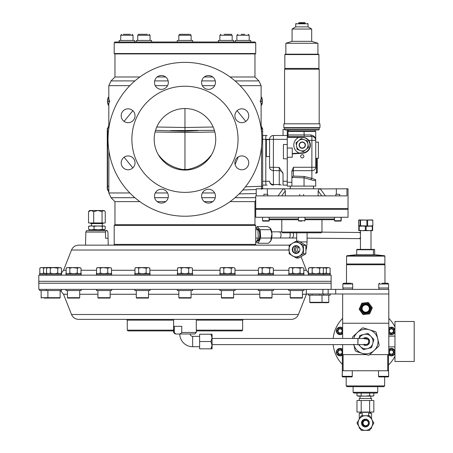 <?xml version="1.0" encoding="UTF-8"?>
<svg xmlns="http://www.w3.org/2000/svg" width="453" height="453" viewBox="0 0 453 453"><rect width="100%" height="100%" fill="white"/><g stroke="black" fill="none" stroke-linecap="round" stroke-linejoin="round"><path stroke-width="0.68" d="M121.183 162.854A6.925 6.925 0 0 0 128.108 169.773A6.925 6.925 0 0 0 135.034 162.854A6.925 6.925 0 0 0 128.108 155.928A6.925 6.925 0 0 0 121.183 162.854M121.183 115.753A6.925 6.925 0 0 0 128.108 122.678A6.925 6.925 0 0 0 135.034 115.753A6.925 6.925 0 0 0 128.108 108.828A6.925 6.925 0 0 0 121.183 115.753M154.49 82.446A6.925 6.925 0 0 0 161.415 89.371A6.925 6.925 0 0 0 168.335 82.446A6.925 6.925 0 0 0 161.415 75.526A6.925 6.925 0 0 0 154.49 82.446M201.591 82.446A6.925 6.925 0 0 0 208.51 89.371A6.925 6.925 0 0 0 215.435 82.446A6.925 6.925 0 0 0 208.51 75.526A6.925 6.925 0 0 0 201.591 82.446M234.892 115.753A6.925 6.925 0 0 0 241.817 122.678A6.925 6.925 0 0 0 248.737 115.753A6.925 6.925 0 0 0 241.817 108.828A6.925 6.925 0 0 0 234.892 115.753M234.892 162.854A6.925 6.925 0 0 0 241.817 169.773A6.925 6.925 0 0 0 248.737 162.854A6.925 6.925 0 0 0 241.817 155.928A6.925 6.925 0 0 0 234.892 162.854M201.591 196.155A6.925 6.925 0 0 0 208.51 203.08A6.925 6.925 0 0 0 215.435 196.155A6.925 6.925 0 0 0 208.51 189.229A6.925 6.925 0 0 0 201.591 196.155M154.49 196.155A6.925 6.925 0 0 0 161.415 203.08A6.925 6.925 0 0 0 168.335 196.155A6.925 6.925 0 0 0 161.415 189.229A6.925 6.925 0 0 0 154.49 196.155M261.885 139.303A76.919 76.919 0 0 0 184.96 62.378A76.919 76.919 0 0 0 108.041 139.303A76.919 76.919 0 0 0 184.96 216.223A76.919 76.919 0 0 0 261.885 139.303M129.847 85.645L108.811 85.645L111.03 80.911L134.886 80.911M154.666 80.911L168.165 80.911M111.03 80.911L114.966 76.982L139.875 76.982M157.168 76.982L165.656 76.982M134.886 197.695L111.03 197.695L114.966 201.625L139.875 201.625M157.168 201.625L165.656 201.625M154.666 197.695L168.165 197.695M131.885 139.303A53.075 53.075 0 0 1 184.96 86.223A53.075 53.075 0 0 1 238.04 139.303A53.075 53.075 0 0 1 184.96 192.378A53.075 53.075 0 0 1 131.885 139.303M214.394 130.328L170.571 130.589M261.54 132.033L261.54 131.568L262.655 131.568L262.655 129.649L262.655 188.81M261.54 189.343L261.54 186.262L262.655 186.262L262.655 188.188A1.155 1.155 0 0 1 262.474 188.799M184.96 170.073A30.77 30.77 0 0 1 154.196 139.303A30.77 30.77 0 0 1 184.96 108.533A30.77 30.77 0 0 1 215.73 139.303A30.77 30.77 0 0 1 184.96 170.073L184.96 132.508L214.847 131.987M260.464 124.581L261.115 125.611L261.115 103.646L260.164 101.229L261.115 98.805L261.115 85.645L240.079 85.645M237.095 110.685L245.82 121.398M108.811 125.758A4.615 4.609 49.2 0 1 107.588 128.227L107.576 128.629A4.615 4.071 0 0 0 108.811 125.866L108.845 128.193M108.879 150.645L108.811 192.961L129.847 192.961M132.831 167.916L124.105 157.202M132.825 110.685L124.105 121.398M108.811 85.645L108.811 98.805L109.762 101.229L108.811 103.646L108.811 125.866M204.269 201.625L212.757 201.625M230.05 201.625L254.96 201.625L254.96 224.688L114.966 224.688L254.96 224.688L255.73 225.452L114.196 225.452L114.966 224.688L114.966 201.625M204.269 76.982L212.757 76.982M230.05 76.982L254.96 76.982L254.96 53.918M201.761 80.911L215.26 80.911M235.039 80.911L258.895 80.911L254.96 76.982M256.228 193.55L239.133 193.912M201.761 197.695L215.26 197.695M235.039 197.695L255.73 197.695M198.221 130.611L184.96 131.325L184.96 132.508L155.073 131.987M184.96 108.533L184.96 130.577M184.96 131.325L155.532 130.328M262.655 129.026L262.655 129.009A1.155 1.155 180 0 0 262.332 128.227L262.655 129.649A1.155 1.155 0 0 0 261.54 128.493L262.332 128.227A4.615 4.609 130.8 0 1 261.058 125.039M261.121 128.476L261.54 128.493L261.494 131.568M256.228 189.524L242.819 189.994M211.523 154.83L210.679 155.775A7.69 3.93 -137.3 0 0 210.883 155.883M187.87 169.932A7.69 0.504 83.9 0 1 187.791 169.45L182.134 169.45A7.69 0.504 96.1 0 1 182.055 169.932M262.655 129.53A1.155 1.149 -0 0 0 261.76 128.409A4.615 4.451 92 0 1 261.075 128.171M261.115 105.436L261.721 105.056L262.27 103.12L261.721 101.229L260.164 101.229M261.115 97.016L261.721 97.401L262.27 99.332L262.27 103.142L261.115 103.646M261.115 98.805L262.27 99.332L261.721 101.229M158.397 154.83L159.241 155.775A7.69 3.93 -42.7 0 1 159.043 155.883M107.27 188.771L107.27 129.53M107.27 129.649L107.27 131.568M108.811 125.577L107.576 128.629L107.588 189.603L107.27 188.516A1.155 1.019 0 0 0 107.576 189.201L107.588 189.603A1.155 1.155 180 0 1 107.27 188.81M107.588 128.227A1.155 1.155 -0 0 0 107.27 129.026L107.588 128.227M108.811 105.436L108.205 105.056L107.655 103.12L108.205 101.229L109.762 101.229M108.811 97.016L108.205 97.401L107.655 99.332L107.655 103.142L108.811 103.646M108.811 98.805L107.655 99.332L108.205 101.229M255.73 53.533L255.345 53.918L114.581 53.918L114.196 53.533L255.73 53.533L255.73 42.763L114.196 42.763L114.966 41.993L254.96 41.993L250.73 41.993L250.73 40.459L235.345 40.459L235.345 41.993L233.72 41.993L233.72 40.459L218.335 40.459L218.335 41.993L192.655 41.993L192.655 40.459L177.27 40.459L177.27 41.993L151.591 41.993L151.591 40.459L136.206 40.459L136.206 41.993L135.464 41.993M123.335 34.303L130.436 34.303M191.115 35.266L190.152 34.303L191.115 35.266L191.115 40.459L191.115 35.266L178.81 35.266L179.767 34.303L189.411 34.303M139.45 34.303L147.446 34.303M140.345 34.303L138.703 34.303L137.74 35.266L138.703 34.303M219.875 40.459L219.875 35.266L232.179 35.266L232.179 40.459L232.179 35.266L231.223 34.303L224.195 34.303M227.746 34.303L231.223 34.303L232.179 35.266M241.206 34.303L244.756 34.303M134.581 41.993L119.196 41.993L119.196 40.459L134.581 40.459L134.581 41.993M288.935 250.022L71.506 250.022C72.893 246.93 75.277 245.305 78.663 245.147L289.478 245.147M81.619 275.147L331.115 275.147L331.115 281.302L38.811 281.302L331.115 281.302L331.115 283.221L38.811 283.221L38.811 275.147L81.619 275.147M269.575 156.574L266.347 156.574L266.347 139.649L269.575 139.649M283.04 180.673L282.995 179.06M262.655 135.492L267.117 135.492M287.27 139.343L273.425 139.343L273.357 170.543A3.845 3.279 -0 0 1 269.575 167.265L269.575 139.343A3.845 3.845 0 0 1 273.425 135.492L287.27 135.492L287.27 137.457L302.27 137.457A7.69 7.69 0 0 1 309.96 145.147A7.69 7.69 0 0 1 302.27 152.842L292.27 153.516M267.117 185.107L262.655 185.107M287.27 185.107L283.04 185.107L283.023 173.669L279.19 167.384L279.258 170.662A3.845 3.279 180 0 1 283.023 173.669M287.27 144.496L283.425 144.496L283.425 158.805L287.27 158.805L287.27 137.457M284.614 129.343L283.04 129.343L283.04 135.492M279.19 185.107L279.258 184.541A3.845 3.279 180 0 1 281.353 185.107M269.575 181.262A3.845 3.279 -0 0 0 273.357 184.541L279.258 184.541L279.258 170.662L273.357 170.543L273.425 185.107A3.845 3.845 0 0 1 269.575 181.262A3.845 3.845 0 0 0 273.425 185.107A3.845 3.845 0 0 1 269.575 181.262L265.798 181.262L265.798 139.343L262.655 139.343M287.27 129.954L287.27 131.495L315.73 131.495L315.73 167.259A3.845 3.397 -0 0 1 311.885 170.656L293.419 170.656L293.419 176.087L304.212 176.466L311.885 178.329L315.73 179.79C315.622 180.764 314.008 180.73 310.883 179.688L304.042 177.831L304.212 176.466M315.73 142.134L318.419 142.134L318.419 158.284L315.73 158.284M300.65 156.302A1.614 1.614 0 0 0 302.27 157.916A1.614 1.614 0 0 0 303.884 156.302A1.614 1.614 0 0 0 302.27 154.688A1.614 1.614 0 0 0 300.65 156.302M287.27 136.495L311.885 136.495L311.885 167.259L293.419 167.259L291.885 171.024L291.885 186.109L287.27 186.109L287.27 158.805M291.885 186.109L315.73 186.109L315.707 180.809M287.27 148.035L292.27 148.035L292.27 157.265L287.27 157.265M287.27 137.367L302.27 137.367C304.875 137.389 307.038 138.38 308.759 140.339L308.448 140.572M288.04 136.495L288.04 134.954L310.883 134.954A1.54 1.002 -90 0 0 311.885 136.495A3.845 3.845 0 0 1 315.73 140.339L315.548 139.179M313.589 136.891L314.189 137.265M314.903 137.955L315.418 138.822M304.212 136.495L304.042 131.495M310.883 134.954C314.212 135.696 315.832 137.491 315.73 140.339A3.845 3.845 0 0 0 311.885 136.495M287.27 135.492L287.27 134.954L288.04 134.954L288.04 131.495M304.042 186.109L304.042 177.831L292.06 177.4L291.885 178.205M310.883 179.688A1.54 0.946 114.4 0 1 311.885 178.329L311.885 167.259L315.73 167.259M292.06 177.4L293.419 176.087M298.742 137.457A8.46 8.46 0 0 0 299.229 153.046M302.27 152.842L302.281 153.227L292.27 153.901M287.27 134.954L287.27 130.339L288.459 130.339M348.034 188.799L348.034 208.573L255.73 208.573L348.034 208.573L348.034 209.337L255.73 209.337L348.034 209.337L348.034 217.264L255.73 217.264L255.73 195.877L346.958 195.877L346.958 188.799L348.034 188.799M318.148 195.877L318.148 190.9L319.201 188.929L346.958 188.799M285.345 195.877L285.345 190.9L284.291 188.929L283.827 188.833L285.345 188.799L319.671 188.833L320.718 189.422L325.39 195.877M278.046 195.877L282.797 189.411L283.827 188.833L282.355 188.799L285.345 188.799M336.347 194.184L336.347 188.799M256.228 195.877L256.228 188.799L282.355 188.799M318.148 188.799L321.154 188.799M267.338 194.184L267.338 188.799M288.459 129.954L315.854 129.954L284.999 129.954L288.459 129.954L288.459 131.11L315.305 131.11L314.92 131.495M319.15 129.569L319.15 128.035L284.614 128.035L284.614 129.569L319.15 129.569L318.77 129.954L315.854 129.954M283.884 123.805L283.805 127.65L319.96 127.65L319.96 123.805L283.884 123.805M300.231 23.42L303.538 23.42M285.843 43.267L285.843 54.19L318.538 54.19L317.921 54.19L317.921 43.267L285.843 43.267L292.077 41.342L311.692 41.342L317.921 43.267M298.499 23.42L298.884 23.035L304.875 23.035M284.846 54.575L284.846 68.42L318.923 68.42L318.923 54.575L284.846 54.575L285.231 54.19M295.741 26.88L292.077 29.037L311.692 29.037L311.692 41.342M308.023 26.88L295.73 26.88L295.741 23.805M304.875 22.65L298.884 22.65L298.884 23.035M305.265 23.42L304.886 22.65M296.126 23.42L295.73 23.805L308.023 23.805M311.466 232.802L282.576 232.802L281.806 232.032L321.958 232.032L321.188 232.802L311.466 232.802M334.495 219.722L304.971 219.722M298.436 219.722L269.088 219.722M321.958 232.032L321.958 219.722L311.845 219.722M303.368 142.191A3.154 3.154 0 0 0 299.314 144.048A3.154 3.154 0 0 0 301.166 148.103A3.154 3.154 0 0 0 305.226 146.251A3.154 3.154 0 0 0 303.368 142.191M308.51 147.474L303.374 151.715L300.254 150.555L297.134 149.388L296.024 142.82L301.166 138.578L307.406 140.906L308.51 147.474M296.579 146.104A5.77 5.77 0 0 0 305.939 149.598A5.77 5.77 0 0 0 304.286 139.745A5.77 5.77 0 0 0 296.579 146.104M302.604 148.012A2.882 2.882 0 0 0 305.135 144.813A2.882 2.882 0 0 0 301.93 142.282A2.882 2.882 0 0 0 299.405 145.487A2.882 2.882 0 0 0 302.604 148.012M301.908 142.095A3.075 3.075 0 0 1 305.322 144.79A3.075 3.075 0 0 1 302.627 148.205A3.075 3.075 0 0 1 299.212 145.509A3.075 3.075 0 0 1 301.908 142.095M268.221 221.109L268.884 221.109L268.221 221.109M263.844 221.109L263.114 221.109M335.061 221.109L335.792 221.109M339.92 221.109L341.217 220.724L341.217 217.264M336.035 194.184L339.688 194.377L336.035 194.184M341.035 217.264L341.035 220.724L340.65 221.109L334.88 221.109L334.495 220.724L341.211 220.724M339.688 194.377L339.688 195.877M337.876 221.109L339.744 221.109M301.811 221.109L299.835 221.109M303.623 194.377L303.629 195.877M304.586 221.109L304.971 220.724L304.971 217.264M264.093 194.184L267.746 194.377L264.093 194.184M269.088 217.264L269.088 220.724L268.708 221.109L262.938 221.109L262.553 220.724L269.269 220.724L268.884 221.109M267.74 194.377L267.746 195.877M315.73 172.587L316.5 172.587L316.5 173.114A0.77 0.77 0 0 0 317.27 172.344L317.27 158.284L317.27 172.344L316.5 172.587L316.5 158.284M57.412 267.451L50.453 267.61M41.54 298.068A0.385 0.385 0 0 1 41.155 297.683L60.124 297.683A0.385 0.385 0 0 1 59.739 298.068L44.156 298.068M60.124 297.683L60.124 290.532L60.124 297.683A0.385 0.385 0 0 1 59.739 298.068M58.771 274.761L57.797 274.761L57.797 275.147M60.107 273.606L61.472 273.074L60.107 273.606L61.472 273.074L61.472 268.142L60.107 267.61L57.741 268.142L57.741 273.074L55.011 273.606M43.715 267.61L50.606 267.451M41.155 297.683L41.155 290.532M43.482 275.147L43.482 274.761M50.385 298.068L48.278 298.068A0.385 0.385 0 0 1 47.893 297.683L47.893 290.532M61.625 289.376L61.625 290.532L39.654 290.532L39.654 289.376M46.393 274.761L39.654 274.761L39.654 273.606L61.625 273.606L61.625 274.761L46.393 274.761L46.393 273.606M43.539 268.142L46.274 267.61L42.174 267.61L43.539 268.142L43.539 273.074L42.174 273.606M46.274 273.606L43.539 273.074M47.474 273.606L46.551 273.074L47.916 273.606L46.551 273.074L46.551 268.142L47.916 267.61L46.274 267.61M42.174 267.61L40.736 267.61L39.813 268.142L41.178 267.61L39.813 268.142L39.813 273.074L40.736 273.606M50.221 275.147L50.221 274.761M59.105 273.606L57.741 273.074M50.283 268.142L53.012 267.61L48.913 267.61L50.283 268.142L50.283 273.074L48.913 273.606M53.012 273.606L50.283 273.074M53.012 267.61L57.741 268.142M48.913 267.61L46.551 268.142L47.474 267.61M55.011 267.61L59.105 267.61M60.549 267.61L61.472 268.142L60.107 267.61M70.011 267.61L77.123 267.61M67.452 290.532L67.452 297.683A0.385 0.385 0 0 0 67.837 298.068L79.298 298.068A0.385 0.385 0 0 0 79.683 297.683L79.683 290.532M77.355 275.147L77.355 274.761M69.779 275.147L69.779 274.761M73.567 298.068L76.682 298.068M81.183 289.376L81.183 290.532L65.951 290.532L65.951 289.376M81.183 274.761L65.951 274.761L65.951 273.606L81.183 273.606L81.183 274.761M80.107 273.606L81.03 273.074L79.666 273.606L81.03 273.074L81.03 268.142L79.666 267.61L77.299 268.142L77.299 273.074L74.569 273.606M78.663 273.606L77.299 273.074M69.836 268.142L72.571 267.61L68.471 267.61L69.836 268.142L69.836 273.074L68.471 273.606M72.571 273.606L69.836 273.074M72.571 267.61L77.299 268.142M68.471 267.61L67.027 267.61L66.11 268.142L67.474 267.61L66.11 268.142L66.11 273.074L67.027 273.606M74.569 267.61L78.663 267.61M81.03 268.142L79.666 267.61M100.47 267.61L107.588 267.61M97.916 290.532L97.916 297.683A0.385 0.385 0 0 0 98.301 298.068L109.762 298.068A0.385 0.385 0 0 0 110.147 297.683L110.147 290.532M107.82 275.147L107.82 274.761M100.243 275.147L100.243 274.761M100.917 298.068L104.031 298.068M111.648 289.376L111.648 290.532L96.415 290.532L96.415 289.376M111.648 274.761L96.415 274.761L96.415 273.606L111.648 273.606L111.648 274.761M110.566 273.606L111.489 273.074L110.124 273.606L111.489 273.074L111.489 268.142L110.124 267.61L107.763 268.142L107.763 273.074L105.028 273.606M109.128 273.606L107.763 273.074M100.3 268.142L103.029 267.61L98.935 267.61L100.3 268.142L100.3 273.074L98.935 273.606M103.029 273.606L100.3 273.074M103.029 267.61L107.763 268.142M98.935 267.61L97.491 267.61L96.568 268.142L97.933 267.61L96.568 268.142L96.568 273.074L97.491 273.606M105.028 267.61L109.128 267.61M111.489 268.142L110.124 267.61M138.856 267.61L145.974 267.61M136.296 290.532L136.296 297.683A0.385 0.385 0 0 0 136.681 298.068L148.142 298.068A0.385 0.385 0 0 0 148.527 297.683L148.527 290.532M146.2 275.147L146.2 274.761M138.624 275.147L138.624 274.761M139.298 298.068L142.412 298.068M150.028 289.376L150.028 290.532L134.796 290.532L134.796 289.376M150.028 274.761L134.796 274.761L134.796 273.606L150.028 273.606L150.028 274.761M148.952 273.606L149.875 273.074L148.51 273.606L149.875 273.074L149.875 268.142L148.51 267.61L146.143 268.142L146.143 273.074L143.414 273.606M147.508 273.606L146.143 273.074M138.68 268.142L141.415 267.61L137.316 267.61L138.68 268.142L138.68 273.074L137.316 273.606M141.415 273.606L138.68 273.074M141.415 267.61L146.143 268.142M137.316 267.61L135.877 267.61L134.954 268.142L136.319 267.61L134.954 268.142L134.954 273.074L135.877 273.606M143.414 267.61L147.508 267.61M149.875 268.142L148.51 267.61M181.404 267.61L188.522 267.61M178.844 290.532L178.844 297.683A0.385 0.385 0 0 0 179.229 298.068L190.69 298.068A0.385 0.385 0 0 0 191.075 297.683L191.075 290.532M188.748 275.147L188.748 274.761M181.172 275.147L181.172 274.761M181.846 298.068L184.96 298.068M192.576 289.376L192.576 290.532L177.35 290.532L177.35 289.376M192.576 274.761L177.35 274.761L177.35 273.606L192.576 273.606L192.576 274.761M191.5 273.606L192.423 273.074L191.058 273.606L192.423 273.074L192.423 268.142L191.058 267.61L188.691 268.142L188.691 273.074L185.962 273.606M190.056 273.606L188.691 273.074M181.234 268.142L183.963 267.61L179.864 267.61L181.234 268.142L181.234 273.074L179.864 273.606M183.963 273.606L181.234 273.074M183.963 267.61L188.691 268.142M179.864 267.61L178.425 267.61L177.502 268.142L178.867 267.61L177.502 268.142L177.502 273.074L178.425 273.606M185.962 267.61L190.056 267.61M192.423 268.142L191.058 267.61M223.952 267.61L231.07 267.61M221.398 290.532L221.398 297.683A0.385 0.385 0 0 0 221.777 298.068L233.244 298.068A0.385 0.385 0 0 0 233.623 297.683L233.623 290.532M231.302 275.147L231.302 274.761M223.72 275.147L223.72 274.761M224.394 298.068L227.514 298.068M235.124 289.376L235.124 290.532L219.898 290.532L219.898 289.376M235.124 274.761L219.898 274.761L219.898 273.606L235.124 273.606L235.124 274.761M234.048 273.606L234.971 273.074L233.606 273.606L234.971 273.074L234.971 268.142L233.606 267.61L231.24 268.142L231.24 273.074L228.51 273.606M232.604 273.606L231.24 273.074M223.782 268.142L226.511 267.61L222.417 267.61L223.782 268.142L223.782 273.074L222.417 273.606M226.511 273.606L223.782 273.074M226.511 267.61L231.24 268.142M222.417 267.61L220.973 267.61L220.05 268.142L221.415 267.61L220.05 268.142L220.05 273.074L220.973 273.606M228.51 267.61L232.604 267.61M234.971 268.142L233.606 267.61M262.338 267.61L269.45 267.61M259.779 290.532L259.779 297.683A0.385 0.385 0 0 0 260.164 298.068L271.624 298.068A0.385 0.385 0 0 0 272.01 297.683L272.01 290.532M269.682 275.147L269.682 274.761M262.106 275.147L262.106 274.761M262.78 298.068L265.894 298.068M273.51 289.376L273.51 290.532L258.278 290.532L258.278 289.376M273.51 274.761L258.278 274.761L258.278 273.606L273.51 273.606L273.51 274.761M272.434 273.606L273.357 273.074L271.993 273.606L273.357 273.074L273.357 268.142L271.993 267.61L269.626 268.142L269.626 273.074L266.896 273.606M270.99 273.606L269.626 273.074M262.162 268.142L264.892 267.61L260.798 267.61L262.162 268.142L262.162 273.074L260.798 273.606M264.892 273.606L262.162 273.074M264.892 267.61L269.626 268.142M260.798 267.61L259.354 267.61L258.431 268.142L259.801 267.61L258.431 268.142L258.431 273.074L259.354 273.606M266.896 267.61L270.99 267.61M273.357 268.142L271.993 267.61M292.797 267.61L299.914 267.61M290.243 290.532L290.243 297.683A0.385 0.385 0 0 0 290.628 298.068L302.089 298.068A0.385 0.385 0 0 0 302.474 297.683L302.474 290.532M300.146 275.147L300.146 274.761M292.57 275.147L292.57 274.761M296.358 298.068L299.473 298.068M303.969 289.376L303.969 290.532L288.742 290.532L288.742 289.376M303.969 274.761L288.742 274.761L288.742 273.606L303.969 273.606L303.969 274.761M302.893 273.606L303.816 273.074L302.451 273.606L303.816 273.074L303.816 268.142L302.451 267.61L300.084 268.142L300.084 273.074L297.355 273.606M301.455 273.606L300.084 273.074M292.627 268.142L295.356 267.61L291.262 267.61L292.627 268.142L292.627 273.074L291.262 273.606M295.356 273.606L292.627 273.074M295.356 267.61L300.084 268.142M291.262 267.61L289.818 267.61L288.895 268.142L290.26 267.61L288.895 268.142L288.895 273.074L289.818 273.606M297.355 267.61L301.455 267.61M303.816 268.142L302.451 267.61M323.527 274.761L308.3 274.761L308.3 273.606L330.265 273.606L330.265 274.761L323.527 274.761L323.527 273.606M322.451 273.606L323.374 273.074L322.009 273.606L323.374 273.074L323.374 268.142L322.009 267.61L319.642 268.142L319.642 273.074L316.913 273.606M321.007 273.606L319.642 273.074M312.185 268.142L314.914 267.61L310.82 267.61L312.185 268.142L312.185 273.074L310.82 273.606M314.914 273.606L312.185 273.074M314.914 267.61L319.642 268.142M310.82 267.61L308.453 268.142L309.818 267.61L308.453 268.142L308.453 273.074L309.818 273.606M309.818 267.61L308.453 268.142M316.913 267.61L321.007 267.61M327.745 273.606L326.381 273.074L326.381 268.142L322.009 267.61M329.189 273.606L330.112 273.074L328.748 273.606L330.112 273.074L330.112 268.142L328.748 267.61L326.381 268.142M326.381 273.074L323.652 273.606M323.652 267.61L327.745 267.61M330.112 268.142L328.748 267.61M107.922 238.221L105.521 238.221L105.521 232.072C105.821 230.713 106.223 230.209 106.721 230.56L107.287 230.651L107.922 232.072L108.233 245.147L85.538 245.147L85.849 232.072L86.483 230.651L107.287 230.651M104.196 230.532L104.196 229.762L91.313 229.762L88.584 229.348L88.584 226.33L91.313 225.917L94.043 226.33L98.193 225.917L102.344 226.33L103.765 225.917L105.187 226.33L105.187 229.348L104.649 229.597L102.344 229.348L102.344 226.33M90.73 222.967L90.73 223.606L103.041 223.606L103.041 222.967M102.344 229.348L98.193 229.762L94.043 229.348L94.043 226.33M94.043 229.348L91.313 229.762L88.584 229.348M104.649 226.081L89.581 225.917L88.584 226.33M102.061 222.967L88.528 222.967L88.528 211.636L91.115 210.503L93.697 211.636L97.882 210.503L102.061 211.636L103.652 210.503L104.779 211.087L105.249 211.636L105.249 222.967L102.061 222.967L102.061 211.636M93.697 222.967L93.697 211.636M104.756 211.064L104.196 210.503L89.581 210.503L88.528 211.636M298.929 246.959A2.69 2.627 -90 0 0 295.656 249.569A2.69 2.627 -90 0 0 298.929 252.179M296.234 246.222A3.952 3.862 -90 0 0 296.234 252.921M299.903 249.569A3.924 3.834 -90 0 0 296.069 245.645A3.924 3.834 -90 0 0 292.236 249.569A3.924 3.834 -90 0 0 296.069 253.493A3.924 3.834 -90 0 0 299.903 249.569M296.251 245.651A3.924 3.834 -90 0 0 292.604 249.569A3.924 3.834 -90 0 0 296.251 253.487M296.313 258.006L303.448 253.788L303.448 245.35L296.313 241.132L292.502 243.244L289.173 245.35L289.173 253.788L296.313 258.006L298.742 258.006L305.877 253.788L303.448 253.788M303.448 245.35L305.877 245.35L298.742 241.132L296.313 241.132M305.877 245.35L305.877 253.788M303.21 249.569A7.31 7.14 90 0 1 292.502 255.9A7.31 7.14 -90 0 1 288.935 249.569A7.31 7.14 90 0 1 299.637 243.244A7.31 7.14 90 0 1 303.21 249.569M297.038 245.775A3.845 3.754 -90 0 0 292.678 249.569A3.845 3.754 -90 0 0 297.038 253.369M297.219 245.826A3.845 3.754 -90 0 0 297.219 253.312M135.464 245.147L114.966 245.147L114.196 244.377L255.73 244.377L254.96 245.147L135.464 245.147M173.618 330.916L128.04 330.916L173.618 330.916M298.419 314.501C297.032 317.593 294.643 319.218 291.262 319.376L78.663 319.376C75.277 319.218 72.893 317.593 71.506 314.501L298.419 314.501L306.398 294.252L302.474 294.252M207.825 289.376L38.811 289.376L38.811 283.221L331.115 283.221L331.115 289.376L207.825 289.376M196.308 330.146L242.655 330.146L241.885 330.916L196.308 330.916M257.145 228.952A6.116 2.339 90 0 1 257.661 228.799A6.116 2.339 90 0 1 259.835 237.179A6.116 2.339 90 0 1 257.661 241.03A6.116 2.339 90 0 1 256.993 240.775M257.7 229.535A5.385 2.061 90 0 1 259.58 236.908A5.385 2.061 90 0 1 257.661 240.3L257.219 240.3M255.73 243.267L258.318 238.04L257.853 229.688L255.73 227.48M255.73 238.04L258.318 238.04M255.73 229.688L257.853 229.688M181.755 332.451C180.821 333.81 179.575 334.314 178.018 333.963C176.466 334.314 175.22 333.81 174.28 332.451L174.28 326.302L181.755 326.302L181.755 332.451L196.308 332.451L194.767 333.991L179.773 333.991A12.882 12.882 0 0 0 192.655 346.721L192.655 336.336L199.614 336.336M191.693 333.991L190.158 333.991A2.497 2.497 0 0 0 192.655 336.336M342.655 338.453L342.655 293.991L388.804 293.991L388.804 323.221L342.655 323.221L388.804 323.221L388.804 354.608L369.733 354.608M342.655 354.608L342.655 344.608M353.731 344.274L355.169 350.554L355.95 351.398L368.261 355.186L369.388 354.931L378.821 346.166L379.161 345.061L377.728 338.787L376.29 332.508L375.503 331.664L363.198 327.87L362.072 328.131L352.632 336.896L352.4 338.453M353.81 344.608A12.31 12.31 0 0 0 374.104 350.548A12.31 12.31 0 0 0 369.348 329.767A12.31 12.31 0 0 0 353.81 338.453M346.5 283.221L346.5 264.762L384.959 264.762L384.959 283.221M368.64 306.375A3.624 3.624 0 0 0 363.572 305.616A3.624 3.624 0 0 0 362.813 310.684A3.624 3.624 0 0 0 367.887 311.443A3.624 3.624 0 0 0 368.64 306.375M369.099 306.035A4.19 4.19 0 0 0 363.238 305.158A4.19 4.19 0 0 0 362.36 311.024A4.19 4.19 0 0 0 368.221 311.902A4.19 4.19 0 0 0 369.099 306.035M370.333 305.124L368.368 302.462L361.794 303.21L359.155 309.28L363.091 314.597L369.665 313.85L372.304 307.78L370.333 305.124M370.243 305.192A5.617 5.617 0 0 1 369.07 313.046A5.617 5.617 0 0 1 361.217 311.868A5.617 5.617 0 0 0 369.07 313.046A5.617 5.617 0 0 0 370.243 305.192A5.617 5.617 0 0 0 362.389 304.014A5.617 5.617 0 0 0 361.217 311.868A5.617 5.617 0 0 1 362.389 304.014A5.617 5.617 0 0 1 370.243 305.192M376.953 393.068L353.872 393.068L353.108 392.298L377.723 392.298L376.953 393.068M383.872 386.681L346.953 386.681L346.183 385.916L384.642 385.916L383.872 386.681M387.723 370.758L387.723 354.608L388.487 354.608L388.487 370.758L342.338 370.758L342.338 354.608L343.108 354.608L343.108 370.758M366.375 354.608L343.108 354.608M346.93 255.735L384.529 255.735L384.88 256.115L346.573 256.115L346.93 255.735L356.075 254.762L374.438 254.762M347.157 264.762L346.573 263.991L384.88 263.991L384.88 256.115M374.716 254.762L374.597 249.376L370.996 249.376L370.996 230.645M364.382 254.762L373.419 254.762L373.419 249.762L356.738 249.762L356.738 254.762M356.738 249.762L356.862 249.376L373.544 249.376L373.419 249.762M374.597 249.376L373.544 249.376M372.128 226.03L372.813 225.741L369.189 226.03L372.649 226.341L372.649 226.03L366.115 226.341L366.115 230.334L362.27 230.645L358.804 230.334L358.804 230.645L369.189 230.645L366.115 230.334M370.095 226.03L358.884 225.741M372.813 225.741L372.813 220.169L372.128 219.875M359.331 226.03L358.646 225.741L358.646 220.169L372.411 219.931M359.048 219.931L372.813 220.169M358.884 220.169L359.331 219.875M358.804 230.334L358.804 226.341L362.27 226.03L366.115 226.341M369.189 226.03L358.804 226.03L358.804 226.341M372.27 230.334L369.189 230.645L372.649 230.645L372.27 230.334L372.27 226.341M372.649 226.341L372.649 230.334M371.568 400.514L371.568 398.453L359.257 398.453L359.257 400.514M373.85 393.068L373.85 395.735L371.743 396.143L369.631 395.735L365.412 396.143L357.394 395.877M369.631 393.068L369.631 395.735M356.975 393.068L356.975 395.735L358.102 396.143L372.723 396.143L373.85 395.735M361.194 393.068L361.194 395.735M365.412 419.891A3.154 3.154 0 0 1 368.566 423.04A3.154 3.154 0 0 1 365.412 426.194A3.154 3.154 0 0 1 362.258 423.04A3.154 3.154 0 0 1 365.412 419.891M360.141 413.34L360.141 412.326L359.58 412.054M370.684 413.34L370.684 412.326L371.245 412.054M361.194 412.054L356.975 412.054L356.975 400.514L373.85 400.514L373.85 412.054L361.194 412.054L361.194 400.514M369.631 412.054L369.631 400.514M362.241 415.735L362.241 413.34L359.257 413.34L359.257 418.447L359.631 418.447M368.583 415.735L368.583 413.34L371.568 413.34L371.568 418.447L371.2 418.447M370.684 412.326L360.141 412.326M360.027 428.328L359.257 428.328L359.257 426.998M359.257 419.087L359.257 418.447M370.797 428.328L371.568 428.328L371.568 426.998M371.568 419.087L371.568 418.447M394.959 361.488L394.959 321.494L414.189 321.494L414.189 361.488L394.959 361.488M388.804 336.109L394.959 336.109M388.804 346.873L394.959 346.873M394.959 356.171A32.69 32.69 0 0 1 388.487 364.999A32.69 32.69 0 0 0 394.959 356.171M342.338 364.365A32.69 32.69 0 0 1 333.182 344.608A32.69 32.69 0 0 0 342.338 364.365M333.182 338.453A32.69 32.69 0 0 1 342.655 318.374A32.69 32.69 0 0 0 333.182 338.453M388.804 318.374A32.69 32.69 0 0 1 394.959 326.89A32.69 32.69 0 0 0 388.804 318.374M389.467 348.906A3.749 3.749 0 0 0 388.804 349.393A3.749 3.749 0 0 1 394.959 351.154M394.959 353.147A3.749 3.749 0 0 1 388.51 354.608A3.749 3.749 0 0 0 393.221 355.395M388.804 351.862L389.988 349.807L392.694 349.807L394.053 352.151L392.7 354.495L389.993 354.501L388.804 352.451M392.474 350.192L390.209 350.192L389.082 352.157L390.214 354.116L392.479 354.11L393.612 352.151L392.474 350.192L392.694 349.807M390.209 350.192L389.988 349.807M394.053 352.151L393.612 352.151M390.214 354.116L389.993 354.501M392.7 354.495L392.479 354.11M388.804 328.176A3.749 3.749 0 0 1 394.959 329.903M394.959 331.958A3.749 3.749 0 0 1 388.804 333.68A3.749 3.749 0 0 0 394.37 333.159M393.838 329.846L393.532 332.542L391.047 333.618L388.867 332.009L389.172 329.32L391.658 328.238L393.838 329.846L393.43 330.022L391.607 328.68L389.529 329.58L389.274 331.834L391.098 333.182L393.176 332.275L393.43 330.022M391.658 328.238L391.607 328.68M389.529 329.58L389.172 329.32M389.274 331.834L388.867 332.009M391.098 333.182L391.047 333.618M393.532 332.542L393.176 332.275M342.655 333.668A3.749 3.749 0 0 1 336.868 332.785A3.749 3.749 0 0 1 342.655 328.148M342.655 331.2L341.471 333.249L338.765 333.255L337.406 330.911L338.753 328.561L341.466 328.561L342.655 330.611M341.245 328.946L338.98 328.946L337.847 330.911L338.986 332.87L341.251 332.87L342.377 330.905L341.245 328.946L341.466 328.561M338.98 328.946L338.753 328.561M337.847 330.911L337.406 330.911M338.986 332.87L338.765 333.255M341.471 333.249L341.251 332.87M342.338 355.146A3.749 3.749 0 0 1 336.862 354.008A3.749 3.749 0 0 1 342.655 349.382M342.655 352.411L341.46 354.478L338.753 354.478L337.394 352.134L338.748 349.79L341.454 349.784L342.655 351.851M341.234 350.169L338.969 350.169L337.842 352.134L338.974 354.093L341.239 354.093L342.372 352.128L341.234 350.169L341.454 349.784M338.969 350.169L338.748 349.79M337.842 352.134L337.394 352.134M342.655 352.128L342.372 352.128M338.974 354.093L338.753 354.478M341.46 354.478L341.239 354.093M335.696 293.991L335.696 289.376L388.804 289.376L388.804 293.991L306.307 293.991L306.307 289.376M335.696 289.376L322.881 289.376L322.881 293.991M257.247 229.054A5.963 2.282 90 0 1 258.606 229.49A5.963 2.282 90 0 1 259.92 234.059A5.963 2.282 90 0 1 258.606 240.339A5.963 2.282 90 0 1 257.049 240.656M256.568 241.642L258.131 243.267L268.595 243.267L270.911 240.651L271.132 238.04L260.662 238.04L260.198 229.688L270.668 229.688L271.942 233.861L271.132 238.04M258.131 243.267L260.662 238.04M260.198 229.688L257.196 226.568L267.666 226.568L270.328 228.255A7.31 2.797 -90 0 0 270.322 228.25L270.328 228.255A7.31 2.797 -90 0 1 271.942 233.861A7.31 2.797 90 0 1 270.911 240.651A7.31 2.797 -90 0 1 270.333 241.568L270.169 241.766M270.209 228.125L270.668 229.688M257.196 226.568L256.409 228.187M342.338 370.758L342.145 376.335A0.578 0.578 0 0 0 342.723 376.913L344.965 376.913L342.723 376.913M344.303 283.221L350.882 283.221M343.623 283.221L342.859 283.991L342.859 287.995L352.7 287.995L352.7 283.991L342.859 283.991L343.623 283.221L344.676 283.221M346.081 283.221L349.184 283.221M378.549 370.758L378.549 376.335A0.578 0.578 0 0 0 379.127 376.913L387.972 376.913L379.127 376.913M378.549 376.335L388.549 376.335A0.578 0.578 0 0 1 387.972 376.913M388.102 376.913L385.86 376.913L388.102 376.913A0.578 0.578 0 0 0 388.68 376.335L388.487 370.758M342.145 376.335L342.275 376.335A0.578 0.578 0 0 0 342.847 376.913L351.698 376.913L342.847 376.913M342.275 370.758L342.275 376.335L352.275 376.335A0.578 0.578 0 0 1 351.698 376.913M352.275 376.335L352.275 370.758M388.68 376.335L388.549 370.758M386.783 283.221L385.084 283.221M381.975 283.221L387.83 283.221L388.6 283.991L378.753 283.991L379.523 283.221M378.753 283.991L378.753 287.995L388.6 287.995L388.6 283.991L387.83 283.221M212.078 337.61L210.945 341.528L212.078 345.452M210.945 348.838L212.078 348.838L212.078 345.186L210.945 348.838L199.614 348.838L199.614 341.528L210.945 341.528M210.945 334.223L212.078 337.876L212.078 334.223L199.614 334.223L199.614 341.528M212.078 337.876L212.078 345.186M322.026 295.146L322.026 302.298L321.647 302.683L310.18 302.683L309.795 302.298L328.77 302.298L328.77 295.146M314.156 302.683L317.751 302.683M330.265 293.991L330.265 295.146L308.3 295.146L308.3 293.991M323.527 295.146L323.527 293.991M322.564 302.683L325.724 302.683M328.77 302.298L328.385 302.683L325.639 302.683M365.73 420.356A2.69 2.69 0 0 0 363.034 423.045A2.69 2.69 0 0 0 365.73 425.741A2.69 2.69 0 0 0 368.419 423.045A2.69 2.69 0 0 0 365.73 420.356M363.034 423.045A2.69 2.69 0 0 1 365.73 420.356A2.69 2.69 0 0 1 368.419 423.045A2.69 2.69 0 0 1 365.73 425.741A2.69 2.69 0 0 1 363.034 423.045M366.29 426.069A3.075 3.075 0 0 1 362.655 423.045A3.075 3.075 0 0 1 366.364 420.033M365.412 426.964A3.924 3.924 0 0 0 369.337 423.04A3.924 3.924 0 0 0 365.412 419.121A3.924 3.924 0 0 0 361.488 423.04A3.924 3.924 0 0 0 368.81 425.005A3.924 3.924 0 0 0 367.372 419.642M356.975 423.04L361.194 430.35L369.631 430.35L373.85 423.04L369.631 415.735L361.194 415.735L356.975 423.04M365.412 430.35A7.31 7.31 0 0 1 359.082 419.387A7.31 7.31 0 0 1 371.743 419.387A7.31 7.31 0 0 1 365.412 430.35M363.453 426.437A3.924 3.924 0 0 1 365.412 419.121M360.458 233.686A3.075 1.653 -90 0 0 359.121 232.423A3.075 1.653 -90 0 0 358.793 232.485M281.007 235.158A3.075 1.178 90 0 1 279.835 237.995A3.075 1.178 -90 0 0 281.013 234.796A3.075 1.178 -90 0 0 279.835 231.84A3.075 1.178 90 0 1 281.007 235.158M281.806 231.84L279.835 231.84A3.075 1.178 -90 0 0 279.269 232.225M360.458 237.355A3.075 1.727 90.5 0 1 359.036 238.64L307.077 238.148M358.051 344.608L365.73 344.608A3.075 3.075 0 0 0 368.804 341.528A3.075 3.075 0 0 0 365.73 338.453L357.898 338.453L357.898 344.608L358.051 338.453M212.078 344.608L357.898 344.608L357.898 338.453L212.078 338.453M368.804 341.528A3.075 3.075 0 0 0 364.24 338.838M364.24 344.223A3.075 3.075 0 0 0 367.258 344.201M363.295 344.608A3.924 3.924 0 0 0 369.535 340.571A3.924 3.924 0 0 0 363.295 338.453M358.533 344.608L363.425 349.648L371.607 347.581L373.912 339.467L368.029 333.414L359.852 335.475L359.008 338.453M359.099 338.453A7.31 7.31 0 0 1 370.973 336.437A7.31 7.31 0 0 1 367.519 348.617A7.31 7.31 0 0 1 359.099 344.608M262.655 187.627A1.155 0.815 180 0 1 261.557 188.437M214.654 85.645L202.372 85.645M167.553 192.961L155.271 192.961M167.553 85.645L155.271 85.645M214.654 192.961L202.372 192.961M213.17 127.01L184.96 127.503L156.755 127.01M245.447 186.829L261.54 186.262L261.54 146.574M238.261 156.908L235.084 164.467M210.679 155.775C205.322 162.791 197.689 167.35 187.791 169.45M262.655 188.306A1.155 1.149 180 0 1 262.542 188.799M159.241 155.775C164.603 162.791 172.236 167.35 182.134 169.45M108.426 131.608L107.27 131.608M108.879 186.228L107.27 186.228M108.811 191.97A4.615 4.071 -0 0 0 107.576 189.201M108.811 192.078A4.615 4.609 -49.2 0 0 107.588 189.603L108.811 192.259M107.27 129.32A1.155 1.019 0 0 1 107.576 128.629M133.04 40.459L133.04 35.266L120.73 35.266L121.693 34.303M150.051 40.459L150.051 35.266L137.74 35.266L137.74 40.459M249.19 40.459L249.19 35.266L236.885 35.266L237.848 34.303M71.506 250.022L63.528 270.271L66.11 270.271M81.03 270.271L96.568 270.271M111.489 270.271L134.954 270.271M149.875 270.271L177.502 270.271M192.423 270.271L220.05 270.271M234.971 270.271L258.431 270.271M273.357 270.271L288.895 270.271M303.816 270.271L306.398 270.271L308.94 273.606M269.575 167.265L279.19 167.384M283.04 181.262L287.27 181.262M273.425 135.492L273.425 139.343L265.798 139.343L265.866 135.492M265.866 185.107L265.798 181.262L262.655 181.262M287.27 182.265L291.885 182.265M315.526 139.111L315.73 140.339L308.759 140.339A8.075 8.075 0 0 1 302.281 153.227M293.419 167.259L293.419 170.656A1.54 1.359 180 0 0 291.885 172.015M302.27 137.367L304.003 137.655M321.749 195.877L318.148 190.9M285.345 190.9L281.687 195.877M319.189 123.805L319.189 69.19L284.575 69.19L285.345 68.42M269.088 218.958L298.436 218.958M304.971 218.958L334.495 218.958M334.501 220.724L334.495 217.264M298.821 221.109L298.436 220.724L304.971 220.724M262.559 220.724L262.553 217.264M315.73 173.114L316.5 173.114L315.73 173.074M317.27 172.344A0.77 0.73 -0 0 1 316.5 173.074M67.452 297.683L79.683 297.683M97.916 297.683L110.147 297.683M136.296 297.683L148.527 297.683M178.844 297.683L191.075 297.683M221.398 297.683L233.623 297.683M259.779 297.683L272.01 297.683M290.243 297.683L302.474 297.683M105.521 232.072L85.849 232.072M300.005 241.879L307.077 241.879L307.077 232.802M299.088 251.993A2.69 2.627 90 0 1 299.088 247.151M128.04 330.916L127.27 330.146L173.618 330.146M242.655 330.146L242.655 320.146L196.308 320.146M173.618 320.146L127.27 320.146L126.5 319.376M290.243 294.252L272.01 294.252M259.779 294.252L233.623 294.252M221.398 294.252L191.075 294.252M178.844 294.252L148.527 294.252M136.296 294.252L110.147 294.252M97.916 294.252L79.683 294.252M67.452 294.252L63.528 294.252L60.425 290.532M361.834 311.415A4.847 4.847 0 0 0 368.612 312.428A4.847 4.847 0 0 0 369.625 305.65A4.847 4.847 0 0 0 362.847 304.637A4.847 4.847 0 0 0 361.834 311.415M372.813 220.203L372.813 225.707L372.83 220.192M367.615 220.169L367.615 225.741M360.531 220.169L360.531 225.741M366.862 225.741L366.862 220.169M360.016 225.741L360.016 220.169M365.345 230.334L365.345 226.341M359.189 226.341L359.189 230.334M388.804 354.359A3.364 3.364 0 0 0 394.257 350.463A3.364 3.364 0 0 0 388.804 349.942M388.804 333.125A3.364 3.364 0 0 0 394.059 332.927A3.364 3.364 0 0 0 393.453 328.3A3.364 3.364 0 0 0 388.804 328.731M342.655 328.697A3.364 3.364 0 0 0 337.202 332.593A3.364 3.364 0 0 0 342.655 333.119M341.992 334.15A3.749 3.749 0 0 1 336.868 332.785A3.749 3.749 0 0 1 338.232 327.661M342.655 349.931A3.364 3.364 0 0 0 337.191 353.816A3.364 3.364 0 0 0 342.338 354.654M341.987 355.379A3.749 3.749 0 0 1 336.862 354.008A3.749 3.749 0 0 1 338.227 348.884M175.152 333.991L173.618 332.451L174.28 332.451M328.159 293.991L328.159 289.376M360.458 233.397A3.075 1.653 -90 0 0 359.252 232.423L359.252 232.423A3.075 1.653 -90 0 0 359.189 232.423M359.455 238.555A3.075 1.653 -90 0 0 360.458 237.604M289.897 232.802A3.075 1.178 -90 0 1 290.214 234.796A3.075 1.178 -90 0 1 289.042 237.995L291.772 238.006A3.075 1.727 -89.5 0 0 291.845 238.001A3.075 1.727 -89.5 0 0 293.527 234.813A3.075 1.727 -89.5 0 0 293.063 232.802M111.03 197.695L108.811 192.961M114.966 76.982L114.966 53.918M261.115 85.645L258.895 80.911M261.115 125.866L262.332 128.227M254.96 201.625L255.73 200.067M114.196 53.533L114.196 42.763M255.73 42.763L254.96 41.993M133.04 35.266L132.078 34.303M120.73 40.459L120.73 35.266M179.767 34.303L178.81 35.266L178.81 40.459L178.81 35.26M150.051 35.266L149.088 34.303L150.051 35.266M219.875 35.266L220.838 34.303L219.875 35.266M249.19 35.266L248.233 34.303M236.885 40.459L236.885 35.266M192.655 40.459L192.655 41.993M177.27 41.993L177.27 40.459M63.528 270.271L60.985 273.606M301.03 256.653L306.398 270.271M311.154 274.761L312.123 275.011M315.05 138.159L315.503 139.037M313.499 188.799L313.499 186.109M290.271 188.799L290.271 186.109M284.614 129.569L284.999 129.954M284.614 128.035L284.999 127.65M288.459 131.11L288.844 131.495M315.305 129.954L315.305 131.11M319.15 128.035L318.77 127.65M284.575 69.19L284.575 123.805M319.189 69.19L318.419 68.42M311.692 29.037L308.04 26.88L308.04 23.805L307.655 23.42M318.923 54.575L318.538 54.19M292.077 41.342L292.077 29.037M281.806 219.722L281.806 232.032M269.269 220.724L269.269 219.722M335.843 195.877L335.843 194.377M298.436 220.724L298.436 217.264M299.778 195.877L299.778 194.377M263.901 195.877L263.901 194.377M60.549 273.606L61.472 273.074L60.549 273.606M46.393 290.532L46.393 289.376M309.376 273.606L308.453 273.074M322.451 267.61L323.374 268.142M102.27 223.606L102.27 225.917M91.5 223.606L91.5 225.917M89.581 230.532L89.581 229.762M104.196 229.762L104.649 229.597M305.877 250.469L306.613 247.729L307.077 241.879M299.105 247.174L298.578 247.48M296.692 241.132L296.692 232.802M114.196 225.452L114.196 244.377M255.73 225.452L255.73 244.377M242.655 320.146L243.425 319.376M127.27 330.146L127.27 320.146M71.506 314.501L63.528 294.252M192.655 346.721L199.614 346.721M377.723 392.298L377.723 386.681M384.642 385.916L384.642 376.913M346.183 385.916L346.183 376.913M353.108 392.298L353.108 386.681M346.573 263.991L346.573 256.115M384.303 264.762L384.88 263.991M375.384 254.762L384.529 255.735M360.458 230.645L360.458 249.376M358.629 220.192L358.629 225.719M370.797 398.453L370.797 396.143M360.027 398.453L360.027 396.143M173.618 332.451L173.618 319.376M196.308 332.451L196.308 319.376M343.051 289.376L343.051 287.995M352.508 289.376L352.508 287.995M352.7 283.991L351.936 283.221M388.408 289.376L388.408 287.995L388.408 289.376M378.946 289.376L378.946 287.995M388.6 287.995L388.6 283.991M312.123 294.761L311.743 295.146M319.699 275.147L319.699 274.761M312.123 275.147L312.123 274.761M310.18 302.683L309.795 302.298L309.795 295.146M319.699 294.761L320.084 295.146M326.443 275.147L326.443 274.761M362.655 421.517L362.655 423.045M360.458 232.508L359.121 232.423M360.458 238.895L359.388 238.578M289.042 237.995L271.715 237.995M279.835 231.84L271.715 231.84M296.692 238.052L291.772 238.006M359.093 232.485L321.953 232.134M363.617 344.608L368.312 344.223L368.895 339.557L363.617 338.453"/></g></svg>
